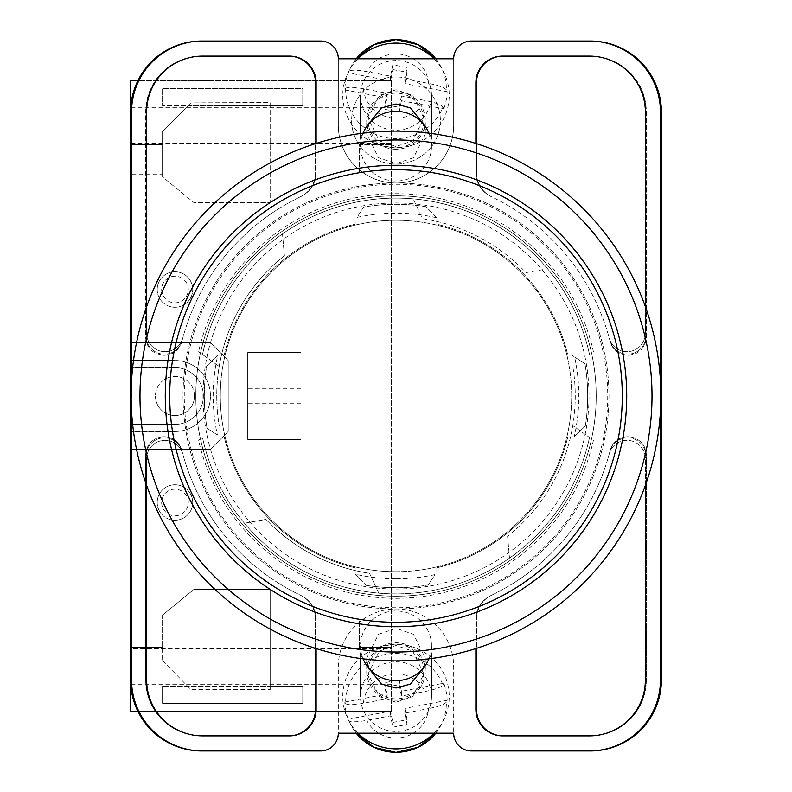 <?xml version="1.0" encoding="UTF-8"?>
<svg xmlns="http://www.w3.org/2000/svg" width="792" height="792" viewBox="0 0 792 792"><rect width="100%" height="100%" fill="white"/><g stroke="black" fill="none" stroke-linecap="round" stroke-linejoin="round"><path stroke-width="0.59" stroke-dasharray="3.96 2.97" d="M607.731 396A211.731 211.731 0 0 1 396 607.731A211.731 211.731 0 0 1 184.269 396A211.731 211.731 0 0 1 396 184.269A211.731 211.731 0 0 1 607.731 396M195.802 396A200.198 200.198 0 0 0 396 596.198A200.198 200.198 0 0 0 596.198 396A200.198 200.198 0 0 0 396 195.802A200.198 200.198 0 0 0 195.802 396A200.198 200.198 0 0 0 396 596.198A200.198 200.198 0 0 0 596.198 396A200.198 200.198 0 0 0 396 195.802A200.198 200.198 0 0 0 195.802 396M396 700.237A29.284 28.75 180 0 1 366.716 671.497A29.284 28.75 180 0 1 396 642.748A29.284 28.75 180 0 1 425.284 671.497A29.284 28.75 180 0 1 396 700.237M423.829 667.448L425.284 658.162L413.572 634.293L396 628.333L378.428 634.293L366.716 658.162L368.171 667.448M396 149.252A29.284 28.75 0 0 1 366.716 120.503A29.284 28.75 0 0 1 396 91.763A29.284 28.75 0 0 1 425.284 120.503A29.284 28.75 0 0 1 396 149.252M368.171 124.552L366.716 133.838L378.428 157.707L396 163.667L413.572 157.707L425.284 133.838L423.829 124.552M396 76.953A44.372 43.55 180 0 0 351.628 120.503A44.372 43.55 180 0 0 396 164.063A44.372 43.55 180 0 0 440.372 120.503A44.372 43.55 180 0 0 396 76.953A44.372 43.55 180 0 0 351.628 120.503A44.372 43.55 180 0 0 396 164.063A44.372 43.55 180 0 0 440.372 120.503A44.372 43.55 180 0 0 396 76.953M198.584 440.293L202.505 437.491A197.891 197.891 0 0 0 589.495 437.491L572.794 425.581A179.259 179.259 0 0 1 507.593 536.283A179.259 179.259 0 0 0 572.794 366.419A179.259 179.259 0 0 1 572.794 425.581L589.495 437.491A197.891 197.891 0 0 1 244.411 523.205L265.983 519.394A179.259 179.259 0 0 0 369.498 573.289L378.754 593.139L369.498 573.289A179.259 179.259 0 0 1 265.983 519.394L244.411 523.205A197.891 197.891 0 0 1 202.505 437.491L198.584 440.293A202.326 202.326 0 0 0 593.416 440.293M396 702.247L379.279 696.564L368.141 673.863L379.279 651.153L396 645.48L412.721 651.153L423.859 673.863L412.721 696.564L396 702.247M396 698.841A27.859 27.354 180 0 1 368.141 671.497A27.859 27.354 180 0 1 396 644.144A27.859 27.354 180 0 1 423.859 671.497A27.859 27.354 180 0 1 396 698.841M396 146.52L379.279 140.847L368.141 118.137L379.279 95.436L396 89.753L412.721 95.436L423.859 118.137L412.721 140.847L396 146.52M396 93.159A27.859 27.354 180 0 0 368.141 120.503A27.859 27.354 180 0 0 396 147.856A27.859 27.354 180 0 0 423.859 120.503A27.859 27.354 180 0 0 396 93.159M198.584 351.707L219.206 366.419A179.259 179.259 0 0 1 284.407 255.717A179.259 179.259 0 0 0 219.206 425.581A179.259 179.259 0 0 1 219.206 366.419L202.505 354.509A197.891 197.891 0 0 1 589.495 354.509L593.416 351.707A202.326 202.326 0 0 0 198.584 351.707L202.505 354.509A197.891 197.891 0 0 1 547.589 268.795L526.017 272.606A179.259 179.259 0 0 0 422.502 218.711L413.246 198.861L422.502 218.711A179.259 179.259 0 0 1 526.017 272.606L547.589 268.795A197.891 197.891 0 0 1 589.495 354.509L593.416 351.707M589.456 750.964A70.993 70.993 0 0 0 660.449 679.972A70.993 70.993 0 0 1 589.456 750.964L590.406 750.964A70.993 70.993 0 0 0 661.399 679.972L661.399 112.028A70.993 70.993 0 0 0 590.406 41.035L589.456 41.035A70.993 70.993 0 0 1 660.449 112.028L660.449 679.972A70.993 70.993 0 0 1 589.456 750.964L471.428 750.964A17.751 17.751 0 0 1 453.677 733.214L338.323 733.214L338.323 666.656A57.677 57.677 0 0 1 396 608.979A57.677 57.677 0 0 1 453.677 666.656L453.677 733.214L453.677 666.656A57.677 57.677 0 0 0 396 608.979A57.677 57.677 0 0 0 338.323 666.656L338.323 733.214A17.751 17.751 0 0 1 320.572 750.964L202.544 750.964A70.993 70.993 0 0 1 131.551 679.972A70.993 70.993 0 0 0 202.544 750.964A70.993 70.993 0 0 1 131.551 679.972L131.551 112.028A70.993 70.993 0 0 1 202.544 41.035L201.594 41.035A70.993 70.993 0 0 0 130.601 112.028L130.601 679.972A70.993 70.993 0 0 0 201.594 750.964L202.544 750.964M589.456 41.035A70.993 70.993 0 0 1 660.449 112.028L660.449 679.972L660.449 112.028A70.993 70.993 0 0 0 589.456 41.035L471.428 41.035A17.751 17.751 0 0 0 453.677 58.786L453.677 125.344A57.677 57.677 0 0 1 396 183.021A57.677 57.677 0 0 1 338.323 125.344L338.323 58.786A17.751 17.751 0 0 0 320.572 41.035L202.544 41.035A70.993 70.993 0 0 0 131.551 112.028A70.993 70.993 0 0 1 202.544 41.035M453.677 58.786L338.323 58.786L338.323 125.344A57.677 57.677 0 0 0 396 183.021A57.677 57.677 0 0 0 453.677 125.344L453.677 58.786M645.361 485.367L645.361 458.766A18.384 18.384 0 0 0 609.226 453.945A220.958 220.958 0 0 1 491.04 595.475A26.621 26.621 0 0 0 475.863 619.512L475.863 648.559M316.137 648.559L316.137 619.512A26.621 26.621 0 0 0 300.96 595.475A220.958 220.958 0 0 1 182.774 453.945A18.384 18.384 0 0 0 146.639 458.766L146.639 485.367M475.863 143.441L475.863 172.488A26.621 26.621 0 0 0 491.04 196.525A220.958 220.958 0 0 1 609.226 338.055A18.384 18.384 0 0 0 645.361 333.234L645.361 306.633M146.639 306.633L146.639 333.234A18.384 18.384 0 0 0 182.774 338.055A220.958 220.958 0 0 1 300.96 196.525A26.621 26.621 0 0 0 316.137 172.488L316.137 143.441M131.551 411.335L131.551 380.665M660.449 380.665L660.449 411.335M503.118 56.123L502.484 56.123A26.621 26.621 0 0 0 475.863 82.744L475.863 172.488A26.621 26.621 0 0 0 491.04 196.525A220.958 220.958 0 0 1 491.426 196.703A220.958 220.958 0 0 1 491.594 196.792A26.621 26.621 0 0 1 476.497 172.785L476.497 82.744A26.621 26.621 0 0 1 503.118 56.123L590.406 56.123A55.905 55.905 0 0 1 646.312 112.028L646.312 336.848A18.384 18.384 0 0 1 610.107 341.392A220.958 220.958 0 0 0 609.85 340.382A18.384 18.384 0 0 0 646.034 335.749L646.034 112.028A55.905 55.905 0 0 0 590.119 56.123L589.456 56.123A55.905 55.905 0 0 1 645.361 112.028L645.361 333.234A18.384 18.384 0 0 1 609.226 338.055A220.958 220.958 0 0 1 609.85 340.382A18.384 18.384 0 0 0 646.034 335.749L646.034 112.028A55.905 55.905 0 0 0 590.119 56.123L590.406 56.123A55.905 55.905 0 0 1 646.312 112.028L646.312 336.848A18.384 18.384 0 0 1 610.107 341.392A220.958 220.958 0 0 0 491.594 196.792A26.621 26.621 0 0 1 476.497 172.785L476.497 143.639M284.407 255.717L282.497 233.897L284.407 255.717M507.593 536.283L509.503 558.103L507.593 536.283M201.881 735.877A55.905 55.905 0 0 1 145.966 679.972L145.966 456.251A18.384 18.384 0 0 1 182.15 451.618A220.958 220.958 0 0 1 181.893 450.608A18.384 18.384 0 0 0 145.688 455.152L145.688 679.972A55.905 55.905 0 0 0 201.594 735.877L202.544 735.877A55.905 55.905 0 0 1 146.639 679.972L146.639 458.766A18.384 18.384 0 0 1 182.774 453.945A220.958 220.958 0 0 1 182.15 451.618A18.384 18.384 0 0 0 145.966 456.251L145.966 679.972A55.905 55.905 0 0 0 201.881 735.877M182.15 340.382A18.384 18.384 0 0 1 145.966 335.749L145.966 112.028A55.905 55.905 0 0 1 201.881 56.123L202.544 56.123A55.905 55.905 0 0 0 146.639 112.028L146.639 333.234A18.384 18.384 0 0 0 182.774 338.055A220.958 220.958 0 0 0 182.15 340.382A18.384 18.384 0 0 1 145.966 335.749L145.966 112.028A55.905 55.905 0 0 1 201.881 56.123L289.516 56.123A26.621 26.621 0 0 1 316.137 82.744L316.137 172.488A26.621 26.621 0 0 1 300.96 196.525A220.958 220.958 0 0 0 300.574 196.703A220.958 220.958 0 0 0 300.406 196.792A220.958 220.958 0 0 0 181.893 341.392A220.958 220.958 0 0 1 182.15 340.382M181.893 341.392A18.384 18.384 0 0 1 145.688 336.848L145.688 112.028A55.905 55.905 0 0 1 201.594 56.123A55.905 55.905 0 0 0 145.688 112.028L145.688 336.848A18.384 18.384 0 0 0 181.893 341.392M590.406 735.877L589.456 735.877A55.905 55.905 0 0 0 645.361 679.972L645.361 458.766A18.384 18.384 0 0 0 609.226 453.945A220.958 220.958 0 0 0 609.85 451.618A18.384 18.384 0 0 1 646.034 456.251L646.034 679.972A55.905 55.905 0 0 1 590.119 735.877A55.905 55.905 0 0 0 646.034 679.972L646.034 456.251A18.384 18.384 0 0 0 609.85 451.618A220.958 220.958 0 0 0 610.107 450.608A18.384 18.384 0 0 1 646.312 455.152L646.312 679.972A55.905 55.905 0 0 1 590.406 735.877L502.484 735.877A26.621 26.621 0 0 1 475.863 709.256L475.863 619.512A26.621 26.621 0 0 1 491.04 595.475A220.958 220.958 0 0 0 491.426 595.297A220.958 220.958 0 0 0 491.594 595.208A220.958 220.958 0 0 0 610.107 450.608A18.384 18.384 0 0 1 646.312 455.152L646.312 679.972A55.905 55.905 0 0 1 590.406 735.877M288.882 735.877A26.621 26.621 0 0 0 315.503 709.256L315.503 619.215A26.621 26.621 0 0 0 300.406 595.208A220.958 220.958 0 0 1 181.893 450.608A18.384 18.384 0 0 0 145.688 455.152L145.688 679.972A55.905 55.905 0 0 0 201.594 735.877L289.516 735.877A26.621 26.621 0 0 0 316.137 709.256L316.137 619.512A26.621 26.621 0 0 0 300.96 595.475A220.958 220.958 0 0 1 300.574 595.297A220.958 220.958 0 0 1 300.406 595.208A26.621 26.621 0 0 1 315.503 619.215L315.503 648.361M289.07 56.123A26.621 26.621 0 0 1 315.691 82.744L315.691 172.696A26.621 26.621 0 0 1 300.574 196.703A26.621 26.621 0 0 0 315.691 172.696L315.691 143.58M502.93 56.123A26.621 26.621 0 0 0 476.309 82.744L476.309 172.696A26.621 26.621 0 0 0 491.426 196.703A26.621 26.621 0 0 1 476.309 172.696L476.309 143.58M289.07 735.877A26.621 26.621 0 0 0 315.691 709.256L315.691 619.304A26.621 26.621 0 0 0 300.574 595.297A26.621 26.621 0 0 1 315.691 619.304L315.691 648.42M201.881 41.035A70.993 70.993 0 0 0 130.888 112.028L130.888 679.972A70.993 70.993 0 0 0 201.881 750.964M590.119 41.035A70.993 70.993 0 0 1 661.112 112.028L661.112 679.972A70.993 70.993 0 0 1 590.119 750.964M502.93 735.877A26.621 26.621 0 0 1 476.309 709.256L476.309 619.304A26.621 26.621 0 0 1 491.426 595.297A26.621 26.621 0 0 0 476.309 619.304L476.309 648.42M503.118 735.877A26.621 26.621 0 0 1 476.497 709.256L476.497 619.215A26.621 26.621 0 0 1 491.594 595.208A26.621 26.621 0 0 0 476.497 619.215L476.497 648.361M288.882 56.123A26.621 26.621 0 0 1 315.503 82.744L315.503 172.785A26.621 26.621 0 0 1 300.406 196.792A26.621 26.621 0 0 0 315.503 172.785L315.503 143.639M428.927 658.835A35.492 34.848 0 0 0 431.492 645.817A35.492 34.848 0 0 0 430.848 639.174A35.492 34.848 0 0 0 396 610.978A35.492 34.848 0 0 0 360.508 645.817A35.492 34.848 0 0 0 361.152 652.469A35.492 34.848 0 0 0 363.073 658.835M435.768 733.214A50.391 49.47 0 0 0 440.995 725.106A50.391 49.47 0 0 0 446.381 702.098L447.143 700.306A51.143 50.213 0 0 0 446.213 691.604A51.143 50.213 0 0 0 443.758 683.199L401.435 691.277L401.435 696.019L425.215 691.485C435.263 689.416 441.193 687.258 442.995 684.991A50.391 49.47 0 0 0 386.387 654.281A50.391 49.47 0 0 0 345.619 703.573L344.857 702.068A51.143 50.213 0 0 0 345.787 710.771A51.143 50.213 0 0 0 348.242 719.176L349.005 720.68A50.391 49.47 0 0 0 351.005 725.106A50.391 49.47 0 0 0 356.232 733.214M357.984 733.214A53.242 52.262 180 0 1 348.45 720.136A53.242 52.262 180 0 1 343.738 706.593A53.242 52.262 180 0 1 385.843 645.312A53.242 52.262 180 0 1 448.262 686.644A53.242 52.262 180 0 1 443.55 720.136A53.242 52.262 180 0 1 434.016 733.214M442.995 684.991L443.758 683.199M361.152 703.266A35.492 34.848 180 0 1 360.508 696.613A35.492 34.848 180 0 1 392.594 661.934A35.492 34.848 180 0 1 430.848 689.971A35.492 34.848 180 0 1 431.492 696.613A35.492 34.848 180 0 1 399.406 731.303A35.492 34.848 180 0 1 361.152 703.266M401.435 696.019L399.188 684.664L384.932 687.387L387.179 698.742L363.399 703.276A32.71 32.106 180 0 1 389.763 674.408A32.71 32.106 180 0 1 425.215 691.485M345.619 703.573C347.421 705.147 353.351 705.048 363.399 703.276M348.242 719.176L390.565 711.097L392.812 722.452L392.812 727.195L390.565 715.839L366.785 720.373C356.747 722.156 350.816 722.254 349.005 720.68M392.812 727.195L407.068 724.472L404.821 713.117L428.601 708.583A32.71 32.106 180 0 1 402.237 737.451A32.71 32.106 180 0 1 366.785 720.373M446.381 702.098C444.569 704.365 438.649 706.523 428.601 708.583M401.435 691.277L399.188 679.922L399.188 684.664M344.857 702.068L387.179 694L384.932 682.645L399.188 679.922M384.932 682.645L384.932 687.387M387.179 694L387.179 698.742M390.565 711.097L390.565 715.839M392.812 722.452L407.068 719.73L407.068 724.472M407.068 719.73L404.821 708.375L404.821 713.117M447.143 700.306L404.821 708.375M428.927 133.165A35.492 34.848 0 0 1 431.492 146.183A35.492 34.848 0 0 1 430.848 152.826A35.492 34.848 0 0 1 396 181.022A35.492 34.848 0 0 1 360.508 146.183A35.492 34.848 0 0 1 361.152 139.531A35.492 34.848 0 0 1 363.073 133.165M442.995 107.009L443.758 108.801L401.435 100.723L401.435 95.981L425.215 100.515C435.263 102.584 441.193 104.742 442.995 107.009A50.391 49.47 0 0 1 386.387 137.719A50.391 49.47 0 0 1 345.619 88.427L344.857 89.932A51.143 50.213 0 0 1 345.787 81.23A51.143 50.213 0 0 1 348.242 72.824L349.005 71.32A50.391 49.47 0 0 1 351.005 66.894A50.391 49.47 0 0 1 356.232 58.786M357.984 58.786A53.242 52.262 180 0 0 348.45 71.864A53.242 52.262 180 0 0 343.738 85.407A53.242 52.262 180 0 0 385.843 146.688A53.242 52.262 180 0 0 448.262 105.356A53.242 52.262 180 0 0 443.55 71.864A53.242 52.262 180 0 0 434.016 58.786M435.768 58.786A50.391 49.47 0 0 1 440.995 66.894A50.391 49.47 0 0 1 446.381 89.902L447.143 91.694A51.143 50.213 0 0 1 446.213 100.396A51.143 50.213 0 0 1 443.758 108.801M430.848 102.029A35.492 34.848 180 0 0 431.492 95.386A35.492 34.848 180 0 0 399.406 60.697A35.492 34.848 180 0 0 361.152 88.734A35.492 34.848 180 0 0 360.508 95.386A35.492 34.848 180 0 0 392.594 130.066A35.492 34.848 180 0 0 430.848 102.029M345.619 88.427C347.421 86.853 353.351 86.952 363.399 88.724L387.179 93.258L384.932 104.613L399.188 107.336L401.435 95.981M390.565 76.161L390.565 80.903L392.812 69.547L392.812 64.805L390.565 76.161L366.785 71.626C356.747 69.844 350.816 69.746 349.005 71.32M446.381 89.902C444.569 87.635 438.649 85.477 428.601 83.417L404.821 78.883L407.068 67.528L392.812 64.805M401.435 100.723L399.188 112.078L399.188 107.336M344.857 89.932L387.179 98L384.932 109.355L384.932 104.613M384.932 109.355L399.188 112.078M387.179 98L387.179 93.258M390.565 80.903L348.242 72.824M392.812 69.547L407.068 72.27L407.068 67.528M407.068 72.27L404.821 83.625L404.821 78.883M447.143 91.694L404.821 83.625M192.723 289.516A17.751 17.751 0 0 0 174.973 271.765A17.751 17.751 0 0 0 157.222 289.516A17.751 17.751 0 0 0 174.973 307.256A17.751 17.751 0 0 0 192.723 289.516A17.751 17.751 0 0 0 174.973 271.765A17.751 17.751 0 0 0 157.222 289.516A17.751 17.751 0 0 0 174.973 307.256A17.751 17.751 0 0 0 192.723 289.516A17.751 17.751 0 0 1 174.973 307.256A17.751 17.751 0 0 1 157.222 289.516A17.751 17.751 0 0 1 174.973 271.765A17.751 17.751 0 0 1 192.723 289.516A17.751 17.751 0 0 0 174.973 271.765A17.751 17.751 0 0 0 157.222 289.516A17.751 17.751 0 0 0 174.973 307.256A17.751 17.751 0 0 0 192.723 289.516A17.751 17.751 0 0 0 174.973 271.765A17.751 17.751 0 0 0 157.222 289.516M192.723 502.484A17.751 17.751 0 0 0 174.973 484.744A17.751 17.751 0 0 0 157.222 502.484A17.751 17.751 0 0 0 174.973 520.235A17.751 17.751 0 0 0 192.723 502.484A17.751 17.751 0 0 0 174.973 484.744A17.751 17.751 0 0 0 157.222 502.484A17.751 17.751 0 0 0 174.973 520.235A17.751 17.751 0 0 0 192.723 502.484A17.751 17.751 0 0 1 174.973 520.235A17.751 17.751 0 0 1 157.222 502.484A17.751 17.751 0 0 1 174.973 484.744A17.751 17.751 0 0 1 192.723 502.484A17.751 17.751 0 0 0 174.973 484.744A17.751 17.751 0 0 0 157.222 502.484A17.751 17.751 0 0 0 174.973 520.235A17.751 17.751 0 0 0 192.723 502.484A17.751 17.751 0 0 0 174.973 484.744A17.751 17.751 0 0 0 157.222 502.484M391.495 619.057L391.495 80.655L391.495 711.345L391.495 619.057L270.181 619.057L270.181 589.456L193.862 589.456L162.548 615.077L162.548 619.057L130.601 619.057L130.601 360.508L174.973 360.508A35.492 35.492 0 0 1 210.464 396A35.492 35.492 0 0 1 174.973 431.492A35.492 35.492 0 0 0 210.464 396A35.492 35.492 0 0 0 174.973 360.508L130.601 360.508L130.601 80.655L391.495 80.655L137.917 80.655M194.495 396A19.523 19.523 0 0 0 174.973 376.477A19.523 19.523 0 0 0 155.45 396A19.523 19.523 0 0 1 174.973 376.477A19.523 19.523 0 0 1 194.495 396A19.523 19.523 0 0 1 174.973 415.523A19.523 19.523 0 0 1 155.45 396A19.523 19.523 0 0 0 174.973 415.523A19.523 19.523 0 0 0 194.495 396M300.98 352.519L247.738 352.519L247.738 439.481L247.738 352.519L300.98 352.519L300.98 439.481L247.738 439.481L247.738 352.519L300.98 352.519L300.98 439.481L247.738 439.481L247.738 352.519L300.98 352.519L300.98 439.481L247.738 439.481L300.98 439.481L300.98 352.519M359.548 172.943L359.548 144.55L391.495 144.55L359.548 144.55L359.548 172.943L162.548 172.943L162.548 176.913L193.862 202.534L162.548 176.913L162.548 131.294L191.387 102.91L270.161 102.435L270.161 202.534L193.862 202.534L270.161 202.534L270.161 105.692L302.762 105.692L162.548 105.692L188.565 105.692L191.387 102.91L270.161 102.435L270.161 105.692L188.565 105.692L162.548 131.294L162.548 172.943L130.601 172.943M391.495 172.943L270.161 172.943M210.464 449.242L130.601 449.242L210.464 449.242L228.215 431.492L228.215 360.508L210.464 342.758L130.601 342.758L210.464 342.758L228.215 360.508L228.215 431.492L210.464 449.242M302.762 105.692L302.762 88.674L162.548 88.674L162.548 105.692L162.548 88.674L302.762 88.674L302.762 105.692M270.181 619.057L270.181 689.555L270.181 686.308L302.762 686.308L302.762 703.326L162.548 703.326L162.548 686.308L162.548 703.326L302.762 703.326L302.762 686.308L162.548 686.308L270.181 686.308L270.181 589.456L193.862 589.456L162.548 615.077L162.548 660.686L162.548 619.057L162.548 647.45L162.548 619.057L359.548 619.057L359.548 647.45L391.495 647.45L359.548 647.45L359.548 619.057M162.548 660.686L190.912 689.555L270.181 689.555L190.912 689.555L162.548 660.686M137.917 711.345L391.495 711.345L130.601 711.345L130.601 619.057M391.495 143.342L130.601 143.342L130.601 648.658L391.495 648.658M162.548 172.943L162.548 174.151L130.601 174.151L162.548 174.151L162.548 144.55L162.548 172.943M174.973 367.607L130.601 367.607L174.973 367.607A28.393 28.393 0 0 1 203.366 396A28.393 28.393 0 0 1 174.973 424.393L130.601 424.393L174.973 424.393A28.393 28.393 0 0 0 203.366 396A28.393 28.393 0 0 0 174.973 367.607M130.601 647.45L162.548 647.45L130.601 647.45M391.495 684.238L130.73 684.238M130.601 144.55L162.548 144.55L130.601 144.55M391.495 107.761L130.73 107.761M174.973 431.492L130.601 431.492L174.973 431.492M396 165.28A230.72 230.72 0 0 0 165.28 396A230.72 230.72 0 0 0 396 626.719A230.72 230.72 0 0 0 626.719 396A230.72 230.72 0 0 0 396 165.28M396 578.803A182.804 182.804 0 0 1 355.182 574.19L366.102 585.337A191.674 191.674 0 0 0 428.304 584.942L434.927 574.616A182.804 182.804 0 0 1 396 578.803M436.818 217.81L425.898 206.662A191.674 191.674 0 0 0 363.696 207.059L357.073 217.384A182.804 182.804 0 0 1 436.818 217.81L436.818 224.185A176.596 176.596 0 0 1 567.814 355.182L571.666 355.182L574.616 357.073A182.804 182.804 0 0 1 574.19 436.818L567.814 436.818A176.596 176.596 0 0 1 436.818 567.814L436.818 571.666L436.818 567.814A176.596 176.596 0 0 0 567.814 436.818L574.408 436.818L585.337 425.898A191.674 191.674 0 0 0 584.942 363.696L571.666 355.182L567.814 355.182A176.596 176.596 0 0 0 436.818 224.185L436.818 217.592L425.898 206.662A191.674 191.674 0 0 0 363.696 207.059L357.073 217.384M396 660.884A264.884 264.884 0 0 0 660.884 396A264.884 264.884 0 0 0 396 131.116A264.884 264.884 0 0 0 131.116 396A264.884 264.884 0 0 0 396 660.884M396 608.979A212.979 212.979 0 0 0 608.979 396A212.979 212.979 0 0 0 396 183.021A212.979 212.979 0 0 0 183.021 396A212.979 212.979 0 0 0 396 608.979A212.979 212.979 0 0 0 608.979 396A212.979 212.979 0 0 0 396 183.021A212.979 212.979 0 0 0 183.021 396A212.979 212.979 0 0 0 396 608.979M396 589.01A193.01 193.01 0 0 0 589.01 396A193.01 193.01 0 0 0 396 202.99A193.01 193.01 0 0 0 202.99 396A193.01 193.01 0 0 0 396 589.01A193.01 193.01 0 0 0 589.01 396A193.01 193.01 0 0 0 396 202.99A193.01 193.01 0 0 0 202.99 396A193.01 193.01 0 0 0 396 589.01M396 571.705A175.705 175.705 0 0 0 571.705 396A175.705 175.705 0 0 0 396 220.295A175.705 175.705 0 0 1 571.705 396A175.705 175.705 0 0 1 396 571.705A175.705 175.705 0 0 1 220.295 396A175.705 175.705 0 0 1 396 220.295A175.705 175.705 0 0 0 220.295 396A175.705 175.705 0 0 0 396 571.705M224.185 355.182A176.596 176.596 0 0 1 355.182 224.185L355.182 220.334L355.182 224.185A176.596 176.596 0 0 0 224.185 355.182L217.592 355.182L206.662 366.102A191.674 191.674 0 0 0 207.059 428.304L217.384 434.927A182.804 182.804 0 0 1 217.81 355.182L224.185 355.182M355.182 574.19L355.182 567.814A176.596 176.596 0 0 1 224.185 436.818L220.334 436.818L224.185 436.818A176.596 176.596 0 0 0 355.182 567.814L355.182 574.408L366.102 585.337A191.674 191.674 0 0 0 428.304 584.942L434.927 574.616M217.81 355.182L206.662 366.102A191.674 191.674 0 0 0 207.059 428.304L217.384 434.927M574.19 436.818L585.337 425.898A191.674 191.674 0 0 0 584.942 363.696L574.616 357.073M396 622.284A226.284 226.284 0 0 0 622.284 396A226.284 226.284 0 0 0 396 169.716A226.284 226.284 0 0 0 169.716 396A226.284 226.284 0 0 0 396 622.284M202.505 354.509A197.891 197.891 0 0 1 589.495 354.509M589.495 437.491A197.891 197.891 0 0 1 202.505 437.491M363.399 88.724A32.71 32.106 180 0 0 389.763 117.592A32.71 32.106 180 0 0 425.215 100.515M428.601 83.417A32.71 32.106 180 0 0 402.237 54.549A32.71 32.106 180 0 0 366.785 71.626M161.657 502.484A13.315 13.315 0 0 0 174.973 515.8A13.315 13.315 0 0 0 188.278 502.484A13.315 13.315 0 0 0 174.973 489.179A13.315 13.315 0 0 0 161.657 502.484M161.657 289.516A13.315 13.315 0 0 0 174.973 302.821A13.315 13.315 0 0 0 188.278 289.516A13.315 13.315 0 0 0 174.973 276.2A13.315 13.315 0 0 0 161.657 289.516M300.98 403.682L247.738 403.682M300.98 388.318L247.738 388.318M366.716 658.162L366.716 671.497M366.716 133.838L366.716 120.503M368.141 671.497L368.141 673.863M368.141 120.503L368.141 118.137M423.859 120.503L423.859 118.137M423.859 671.497L423.859 673.863M425.284 133.838L425.284 120.503M425.284 658.162L425.284 671.497M360.508 645.817L360.508 658.498M431.492 645.817L431.492 658.498M435.788 733.214L443.55 720.136M356.212 733.214L348.45 720.136M356.212 58.786L348.45 71.864M435.788 58.786L443.55 71.864M431.492 146.183L431.492 133.501M360.508 146.183L360.508 133.501"/><path stroke-width="1.19" d="M368.171 667.448L381.447 684.05L396 687.991L410.553 684.05L423.829 667.448M423.829 124.552L410.553 107.95L396 104.009L381.447 107.95L368.171 124.552M660.449 411.335L660.449 679.972A70.993 70.993 0 0 1 589.456 750.964L471.428 750.964A17.751 17.751 0 0 1 453.677 733.214L338.323 733.214A17.751 17.751 0 0 1 320.572 750.964L202.544 750.964A70.993 70.993 0 0 1 131.551 679.972L131.551 411.335M131.551 380.665L131.551 112.028A70.993 70.993 0 0 1 202.544 41.035L320.572 41.035A17.751 17.751 0 0 1 338.323 58.786L453.677 58.786A17.751 17.751 0 0 1 471.428 41.035L589.456 41.035A70.993 70.993 0 0 1 660.449 112.028L660.449 380.665M645.361 485.367L645.361 679.972A55.905 55.905 0 0 1 589.456 735.877L502.484 735.877A26.621 26.621 0 0 1 475.863 709.256L475.863 648.559M316.137 648.559L316.137 709.256A26.621 26.621 0 0 1 289.516 735.877L202.544 735.877A55.905 55.905 0 0 1 146.639 679.972L146.639 485.367M645.361 306.633L645.361 112.028A55.905 55.905 0 0 0 589.456 56.123L502.484 56.123A26.621 26.621 0 0 0 475.863 82.744L475.863 143.441M316.137 143.441L316.137 82.744A26.621 26.621 0 0 0 289.516 56.123L202.544 56.123A55.905 55.905 0 0 0 146.639 112.028L146.639 306.633M202.544 41.035L201.594 41.035A70.993 70.993 0 0 0 130.601 112.028L130.601 679.972A70.993 70.993 0 0 0 201.594 750.964L202.544 750.964M589.456 750.964L590.406 750.964A70.993 70.993 0 0 0 661.399 679.972L661.399 112.028A70.993 70.993 0 0 0 590.406 41.035L589.456 41.035M590.119 41.035A70.993 70.993 0 0 1 661.112 112.028L661.112 679.972A70.993 70.993 0 0 1 590.119 750.964M201.881 750.964A70.993 70.993 0 0 1 130.888 679.972L130.888 112.028A70.993 70.993 0 0 1 201.881 41.035M289.07 56.123A26.621 26.621 0 0 1 315.691 82.744L315.691 143.58M476.309 143.58L476.309 82.744A26.621 26.621 0 0 1 502.93 56.123M315.691 648.42L315.691 709.256A26.621 26.621 0 0 1 289.07 735.877M476.309 648.42L476.309 709.256A26.621 26.621 0 0 0 502.93 735.877M315.503 648.361L315.503 709.256A26.621 26.621 0 0 1 288.882 735.877M503.118 735.877A26.621 26.621 0 0 1 476.497 709.256L476.497 648.361M288.882 56.123A26.621 26.621 0 0 1 315.503 82.744L315.503 143.639M476.497 143.639L476.497 82.744A26.621 26.621 0 0 1 503.118 56.123M363.073 658.835A35.492 34.848 0 0 0 396 680.665A35.492 34.848 0 0 0 428.927 658.835M434.016 733.214A53.242 52.262 180 0 1 357.984 733.214M363.073 133.165A35.492 34.848 0 0 1 396 111.335A35.492 34.848 0 0 1 428.927 133.165M434.016 58.786A53.242 52.262 180 0 0 357.984 58.786M130.601 648.658L130.601 711.345L137.917 711.345M137.917 80.655L130.601 80.655L130.601 143.342M396 131.116A264.884 264.884 0 0 1 660.884 396A264.884 264.884 0 0 1 396 660.884A264.884 264.884 0 0 1 131.116 396A264.884 264.884 0 0 1 396 131.116A264.884 264.884 0 0 0 131.116 396A264.884 264.884 0 0 0 396 660.884M396 165.28A230.72 230.72 0 0 0 165.28 396A230.72 230.72 0 0 0 396 626.719A230.72 230.72 0 0 0 626.719 396A230.72 230.72 0 0 0 396 165.28M396 169.716A226.284 226.284 0 0 1 622.284 396A226.284 226.284 0 0 1 396 622.284A226.284 226.284 0 0 1 169.716 396A226.284 226.284 0 0 1 396 169.716M356.232 733.214A50.391 49.47 0 0 0 435.768 733.214M356.232 58.786A50.391 49.47 0 0 1 435.768 58.786M396 652.014A256.014 256.014 0 0 0 652.014 396A256.014 256.014 0 0 0 396 139.986A256.014 256.014 0 0 0 139.986 396A256.014 256.014 0 0 0 396 652.014M360.508 658.498L360.508 696.613M431.492 658.498L431.492 696.613M356.212 733.214L373.873 747.351L396 752.4L418.127 747.351L435.788 733.214M431.492 133.501L431.492 95.386M360.508 133.501L360.508 95.386M356.212 58.786L373.873 44.649L396 39.6L418.127 44.649L435.788 58.786"/></g></svg>
